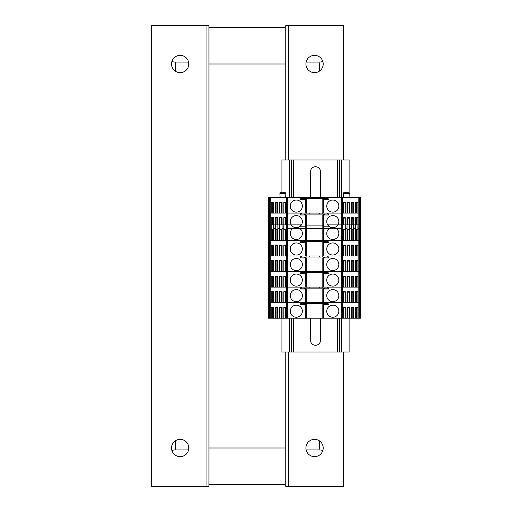 <?xml version="1.0" encoding="UTF-8"?>
<svg xmlns="http://www.w3.org/2000/svg" width="512" height="512" viewBox="0 0 512 512"><rect width="100%" height="100%" fill="white"/><g stroke="black" fill="none" stroke-linecap="round" stroke-linejoin="round"><path stroke-width="0.77" d="M208.96 64L208.96 486.4L151.36 486.4L151.36 25.6L208.96 25.6L208.96 64L285.76 64L285.76 160M208.96 448L285.76 448L285.76 352M322.81 450.56A9.6 9.6 0 0 0 319.36 449.92L319.104 449.92A28.8 28.8 0 0 0 319.36 446.08L319.36 440.819M175.36 440.819L175.36 446.08A28.8 28.8 0 0 0 175.616 449.92L175.36 449.92A9.6 9.6 0 0 0 171.91 450.56M208.96 484.48L285.76 484.48L208.96 484.48M188.582 449.92L175.36 449.92M319.36 449.92L306.138 449.92M171.91 61.44A9.6 9.6 0 0 0 175.36 62.08L175.616 62.08A28.8 28.8 0 0 0 175.36 65.92L175.36 71.181M319.36 71.181L319.36 65.92A28.8 28.8 0 0 0 319.104 62.08L319.36 62.08A9.6 9.6 0 0 0 322.81 61.44M285.76 27.52L208.96 27.52L285.76 27.52M175.36 62.08L188.582 62.08M306.138 62.08L319.36 62.08M180.16 72.64A8.64 8.64 0 0 1 172.678 59.68A8.64 8.64 0 0 1 187.642 59.68A8.64 8.64 0 0 1 180.16 72.64M180.16 456.64A8.64 8.64 0 0 1 172.678 443.68A8.64 8.64 0 0 1 187.642 443.68A8.64 8.64 0 0 1 180.16 456.64M314.56 439.36A8.64 8.64 0 0 1 322.042 452.32A8.64 8.64 0 0 1 307.078 452.32A8.64 8.64 0 0 1 314.56 439.36M314.56 55.36A8.64 8.64 0 0 1 322.042 68.32A8.64 8.64 0 0 1 307.078 68.32A8.64 8.64 0 0 1 314.56 55.36M285.76 64L285.76 25.6L343.36 25.6L343.36 160M343.36 352L343.36 486.4L285.76 486.4L285.76 448M310.688 197.536A4.992 4.992 -90 0 1 310.528 196.288L310.528 171.712A4.992 4.992 -90 0 1 315.52 166.72A4.992 4.992 -90 0 1 320.512 171.712L320.512 196.288A4.992 4.992 -90 0 1 320.352 197.536M320.512 318.208L320.512 340.288A4.992 4.992 -90 0 1 315.52 345.28A4.992 4.992 -90 0 1 310.528 340.288L310.528 318.208M349.12 192.979L349.12 160L281.92 160L281.92 192.736M281.92 318.208L281.92 352L291.52 352L291.52 318.208L291.52 352L339.52 352L339.52 318.208L339.52 352L349.12 352L349.12 318.208M291.52 160L291.52 197.536M339.52 160L339.52 197.536M349.12 195.341L349.12 197.536M359.526 318.208L360.64 318.208L360.64 302.656L359.526 302.656L359.526 318.208L358.848 318.208L358.848 302.656L360.64 302.656L360.64 287.104L359.526 287.104L359.526 302.656L358.848 302.656L358.848 287.104L360.64 287.104L360.64 271.552L359.526 271.552L359.526 287.104L358.848 287.104L358.848 271.552L360.64 271.552L360.64 256L359.526 256L360.64 256L360.64 240.448L359.526 240.448L359.526 271.552L358.848 271.552L358.848 256L359.526 256L358.848 256L358.848 240.448L360.64 240.448L360.64 224.896L359.526 224.896L359.526 240.448L358.848 240.448L358.848 224.896L359.526 224.896M327.706 224.896L341.44 224.896L341.44 318.208L358.848 318.208M341.44 352L341.44 318.208L286.291 318.208L286.291 307.264L283.853 307.264L286.291 307.936M269.594 224.896L269.594 240.448L268.48 240.448L270.272 240.448L270.272 224.896L268.48 224.896L268.48 318.208L286.291 318.208M270.272 318.208L270.272 287.104L269.594 287.104L270.272 287.104L270.272 271.552L269.594 271.552L270.272 271.552L270.272 256L269.594 256L270.272 256L270.272 240.448L269.594 240.448L269.594 256L268.48 256L269.594 256L269.594 271.552L268.48 271.552L269.594 271.552L269.594 287.104L268.48 287.104L269.594 287.104L269.594 302.656L268.48 302.656L287.68 302.656L287.68 318.208M301.446 302.656L301.446 303.674L300.218 304.576L300.218 302.656L287.68 302.656L305.344 302.656L305.344 289.024L306.304 289.024L304.384 288.736L304.384 288.122L301.446 288.122L300.218 289.024L305.344 289.024M323.776 242.24L323.776 241.466L327.674 241.466L328.902 242.368L328.902 240.448L342.554 240.448L342.554 256L328.902 256L328.902 257.92L323.776 257.92L323.776 271.552L342.554 271.552L328.902 271.552L328.902 273.472L323.776 273.472L323.776 287.104L342.554 287.104L328.902 287.104L328.902 289.024L323.776 289.024L323.776 302.656L342.554 302.656L328.902 302.656L328.902 304.576L323.776 304.576L323.776 318.208M328.902 242.368L323.776 242.368L323.776 256L342.554 256L342.554 302.656L358.848 302.656L357.894 302.656L357.894 291.712L355.45 291.712L355.45 302.656L353.69 302.656L353.69 291.712L351.245 291.712L351.245 302.656L349.478 302.656L349.478 291.712L347.034 291.712L347.034 302.656L345.267 302.656L345.267 291.712L342.829 291.712L342.554 318.208M355.45 318.208L355.45 307.264L357.894 307.264L357.894 318.208M342.829 318.208L342.829 307.264L345.267 307.264L345.267 318.208M347.034 318.208L347.034 307.264L349.478 307.264L349.478 318.208M351.245 318.208L351.245 307.264L353.69 307.264L353.69 318.208M355.45 307.936L357.894 307.264M356.128 318.208L356.128 307.936M356.403 318.208L356.403 307.936M352.192 318.208L352.192 307.936L353.69 307.264M351.245 307.936L352.192 307.936M351.923 318.208L351.923 307.936M347.987 318.208L347.987 307.936L349.478 307.264M347.034 307.936L347.987 307.936M347.712 318.208L347.712 307.936M343.776 318.208L343.776 307.936L345.267 307.264M342.829 307.936L343.776 307.936M343.507 318.208L343.507 307.936M300.218 304.576L306.304 304.576L304.384 304.288L304.384 303.674L301.446 303.674M290.272 311.2A6.048 6.048 0 0 0 299.341 316.435A6.048 6.048 0 0 0 299.341 305.965A6.048 6.048 0 0 0 290.272 311.2M326.752 311.2A6.048 6.048 0 0 0 335.821 316.435A6.048 6.048 0 0 0 335.821 305.965A6.048 6.048 0 0 0 326.752 311.2M306.304 318.208L306.304 304.576M322.24 302.656L322.24 303.674M306.88 302.656L306.88 303.674M309.76 302.656L309.76 303.674M319.36 302.656L319.36 303.674M323.776 304.448L323.776 303.674L304.384 303.674M323.776 303.674L327.674 303.674L328.902 304.576M327.674 302.656L327.674 303.674M322.816 318.208L322.816 304.576L323.776 304.576M322.822 304.576L324.736 304.288L324.736 303.674M270.272 224.896L286.566 224.896L286.566 240.448L286.291 229.504L283.853 229.504L283.853 240.448L282.086 240.448L282.086 229.504L279.642 229.504L279.642 240.448L277.875 240.448L277.875 229.504L275.43 229.504L275.43 240.448L273.67 240.448L273.67 229.504L271.226 229.504L271.226 240.448L270.272 240.448L286.566 240.448L286.566 256L270.272 256L271.226 256L271.226 245.056L273.67 245.056L273.67 256L275.43 256L275.43 245.056L277.875 245.056L277.875 256L279.642 256L279.642 245.056L282.086 245.056L282.086 256L283.853 256L283.853 245.056L286.291 245.056L286.566 271.552L286.291 260.608L283.853 260.608L283.853 271.552L282.086 271.552L282.086 260.608L279.642 260.608L279.642 271.552L277.875 271.552L277.875 260.608L275.43 260.608L275.43 271.552L273.67 271.552L273.67 260.608L271.226 260.608L271.226 271.552L270.272 271.552L286.566 271.552L286.566 287.104L286.291 276.16L283.853 276.16L283.853 287.104L282.086 287.104L282.086 276.16L279.642 276.16L279.642 287.104L277.875 287.104L277.875 276.16L275.43 276.16L275.43 287.104L273.67 287.104L273.67 276.16L271.226 276.16L271.226 287.104L270.272 287.104L286.566 287.104L286.566 302.656L286.291 291.712L283.853 291.712L283.853 302.656L282.086 302.656L282.086 291.712L279.642 291.712L279.642 302.656L277.875 302.656L277.875 291.712L275.43 291.712L275.43 302.656L273.67 302.656L273.67 291.712L271.226 291.712L271.226 302.656L269.594 302.656L269.594 318.208M300.218 289.024L300.218 287.104L286.566 287.104L287.68 287.104L287.68 302.656L286.566 302.656L286.566 318.208M271.226 318.208L271.226 307.264L273.67 307.264L273.67 318.208M275.43 318.208L275.43 307.264L277.875 307.264L277.875 318.208M279.642 318.208L279.642 307.264L282.086 307.264L282.086 318.208M283.853 318.208L283.853 307.264M285.613 318.208L285.613 307.936M285.344 318.208L285.344 307.936M279.642 307.264L282.086 307.936M281.408 318.208L281.408 307.936M281.133 318.208L281.133 307.936M275.43 307.264L277.875 307.936M277.197 318.208L277.197 307.936M276.928 318.208L276.928 307.936M271.226 307.264L273.67 307.936M272.992 318.208L272.992 307.936M272.717 318.208L272.717 307.936M323.776 302.656L305.344 302.656M342.554 287.104L358.848 287.104L357.894 287.104L357.894 276.16L355.45 276.16L355.45 287.104L353.69 287.104L353.69 276.16L351.245 276.16L351.245 287.104L349.478 287.104L349.478 276.16L347.034 276.16L347.034 287.104L345.267 287.104L345.267 276.16L342.829 276.16L342.554 287.104M355.45 292.384L357.894 291.712M356.128 302.656L356.128 292.384M356.403 302.656L356.403 292.384M352.192 302.656L352.192 292.384L353.69 291.712M351.245 292.384L352.192 292.384M351.923 302.656L351.923 292.384M347.987 302.656L347.987 292.384L349.478 291.712M347.034 292.384L347.987 292.384M347.712 302.656L347.712 292.384M343.776 302.656L343.776 292.384L345.267 291.712M342.829 292.384L343.776 292.384M343.507 302.656L343.507 292.384M290.272 295.648A6.048 6.048 0 0 0 299.341 300.883A6.048 6.048 0 0 0 299.341 290.413A6.048 6.048 0 0 0 290.272 295.648M326.752 295.648A6.048 6.048 0 0 0 335.821 300.883A6.048 6.048 0 0 0 335.821 290.413A6.048 6.048 0 0 0 326.752 295.648M306.304 302.656L306.304 289.024M301.446 287.104L301.446 288.122M322.24 287.104L322.24 288.122M306.88 287.104L306.88 288.122M309.76 287.104L309.76 288.122M319.36 287.104L319.36 288.122M323.776 288.896L323.776 288.122L304.384 288.122M323.776 288.122L327.674 288.122L328.902 289.024M327.674 287.104L327.674 288.122M322.816 302.656L322.816 289.024L323.776 289.024M322.822 289.024L324.736 288.736L324.736 288.122M283.853 291.712L286.291 292.384M285.613 302.656L285.613 292.384M285.344 302.656L285.344 292.384M279.642 291.712L282.086 292.384M281.408 302.656L281.408 292.384M281.133 302.656L281.133 292.384M275.43 291.712L277.875 292.384M277.197 302.656L277.197 292.384M276.928 302.656L276.928 292.384M271.226 291.712L273.67 292.384M272.992 302.656L272.992 292.384M272.717 302.656L272.717 292.384M323.776 287.104L287.68 287.104L287.68 271.552L286.566 271.552L300.218 271.552L300.218 273.472L306.304 273.472L304.384 273.184L304.384 272.57L301.446 272.57L300.218 273.472M342.554 271.552L358.848 271.552L357.894 271.552L357.894 260.608L355.45 260.608L355.45 271.552L353.69 271.552L353.69 260.608L351.245 260.608L351.245 271.552L349.478 271.552L349.478 260.608L347.034 260.608L347.034 271.552L345.267 271.552L345.267 260.608L342.829 260.608L342.554 271.552M355.45 276.832L357.894 276.16M356.128 287.104L356.128 276.832M356.403 287.104L356.403 276.832M352.192 287.104L352.192 276.832L353.69 276.16M351.245 276.832L352.192 276.832M351.923 287.104L351.923 276.832M347.987 287.104L347.987 276.832L349.478 276.16M347.034 276.832L347.987 276.832M347.712 287.104L347.712 276.832M343.776 287.104L343.776 276.832L345.267 276.16M342.829 276.832L343.776 276.832M343.507 287.104L343.507 276.832M290.272 280.096A6.048 6.048 0 0 0 299.341 285.331A6.048 6.048 0 0 0 299.341 274.861A6.048 6.048 0 0 0 290.272 280.096M326.752 280.096A6.048 6.048 0 0 0 335.821 285.331A6.048 6.048 0 0 0 335.821 274.861A6.048 6.048 0 0 0 326.752 280.096M306.304 287.104L306.304 273.472M301.446 271.552L301.446 272.57M322.24 271.552L322.24 272.57M306.88 271.552L306.88 272.57M309.76 271.552L309.76 272.57M319.36 271.552L319.36 272.57M323.776 273.344L323.776 272.57L304.384 272.57M323.776 272.57L327.674 272.57L328.902 273.472M327.674 271.552L327.674 272.57M322.816 287.104L322.816 273.472L323.776 273.472M322.822 273.472L324.736 273.184L324.736 272.57M283.853 276.16L286.291 276.832M285.613 287.104L285.613 276.832M285.344 287.104L285.344 276.832M279.642 276.16L282.086 276.832M281.408 287.104L281.408 276.832M281.133 287.104L281.133 276.832M275.43 276.16L277.875 276.832M277.197 287.104L277.197 276.832M276.928 287.104L276.928 276.832M271.226 276.16L273.67 276.832M272.992 287.104L272.992 276.832M272.717 287.104L272.717 276.832M357.894 256L342.554 256L342.829 245.056L345.267 245.056L345.267 256L347.034 256L347.034 245.056L349.478 245.056L349.478 256L351.245 256L351.245 245.056L353.69 245.056L353.69 256L355.45 256L355.45 245.056L357.894 245.056L357.894 256M323.776 256L287.68 256L287.68 271.552L305.344 271.552L305.344 257.92L306.304 257.92L304.384 257.632L304.384 257.018L301.446 257.018L300.218 257.92L305.344 257.92M300.218 257.92L300.218 256L286.566 256L287.68 256L287.68 240.448L286.566 240.448L300.218 240.448L300.218 242.368L306.304 242.368L304.384 242.08L304.384 241.466L301.446 241.466L300.218 242.368M341.44 224.896L342.554 224.896L342.554 240.448L358.848 240.448L357.894 240.448L357.894 229.504L355.45 229.504L355.45 240.448L353.69 240.448L353.69 229.504L351.245 229.504L351.245 240.448L349.478 240.448L349.478 229.504L347.034 229.504L347.034 240.448L345.267 240.448L345.267 229.504L342.829 229.504L342.829 240.448L287.68 240.448L287.68 224.896L286.566 224.896M355.45 245.728L357.894 245.056M356.128 256L356.128 245.728M356.403 256L356.403 245.728M352.192 256L352.192 245.728L353.69 245.056M351.245 245.728L352.192 245.728M351.923 256L351.923 245.728M347.987 256L347.987 245.728L349.478 245.056M347.034 245.728L347.987 245.728M347.712 256L347.712 245.728M343.776 256L343.776 245.728L345.267 245.056M342.829 245.728L343.776 245.728M343.507 256L343.507 245.728M290.272 248.992A6.048 6.048 0 0 0 299.341 254.227A6.048 6.048 0 0 0 299.341 243.757A6.048 6.048 0 0 0 290.272 248.992M326.752 248.992A6.048 6.048 0 0 0 335.821 254.227A6.048 6.048 0 0 0 335.821 243.757A6.048 6.048 0 0 0 326.752 248.992M306.304 256L306.304 242.368M301.446 240.448L301.446 241.466M322.24 240.448L322.24 241.466M306.88 240.448L306.88 241.466M309.76 240.448L309.76 241.466M319.36 240.448L319.36 241.466M323.776 241.466L304.384 241.466M327.674 240.448L327.674 241.466M322.816 256L322.816 242.368L323.776 242.368M322.822 242.368L324.736 242.08L324.736 241.466M283.853 245.056L286.291 245.728M285.613 256L285.613 245.728M285.344 256L285.344 245.728M279.642 245.056L282.086 245.728M281.408 256L281.408 245.728M281.133 256L281.133 245.728M275.43 245.056L277.875 245.728M277.197 256L277.197 245.728M276.928 256L276.928 245.728M271.226 245.056L273.67 245.728M272.992 256L272.992 245.728M272.717 256L272.717 245.728M301.414 224.896L287.68 224.896M342.554 224.896L358.848 224.896M355.45 230.176L357.894 229.504M356.128 240.448L356.128 230.176M356.403 240.448L356.403 230.176M352.192 240.448L352.192 230.176L353.69 229.504M351.245 230.176L352.192 230.176M351.923 240.448L351.923 230.176M347.987 240.448L347.987 230.176L349.478 229.504M347.034 230.176L347.987 230.176M347.712 240.448L347.712 230.176M343.776 240.448L343.776 230.176L345.267 229.504M342.829 230.176L343.776 230.176M343.507 240.448L343.507 230.176M300.218 224.896L300.218 226.816L306.304 226.816L306.304 240.448M290.272 233.44A6.048 6.048 0 0 0 299.341 238.675A6.048 6.048 0 0 0 299.341 228.205A6.048 6.048 0 0 0 290.272 233.44M328.902 224.896L328.902 226.816L323.776 226.816L323.776 240.448M326.752 233.44A6.048 6.048 0 0 0 335.821 238.675A6.048 6.048 0 0 0 335.821 228.205A6.048 6.048 0 0 0 326.752 233.44M322.816 225.914L306.304 225.914M322.816 240.448L322.816 226.816L323.776 226.816M283.853 229.504L286.291 230.176M285.613 240.448L285.613 230.176M285.344 240.448L285.344 230.176M279.642 229.504L282.086 230.176M281.408 240.448L281.408 230.176M281.133 240.448L281.133 230.176M275.43 229.504L277.875 230.176M277.197 240.448L277.197 230.176M276.928 240.448L276.928 230.176M271.226 229.504L273.67 230.176M272.992 240.448L272.992 230.176M272.717 240.448L272.717 230.176M359.526 228.64L360.64 228.64L360.64 213.088L359.526 213.088L359.526 228.64L358.848 228.64L358.848 213.088L360.64 213.088L360.64 197.536L359.526 197.536L359.526 213.088L358.848 213.088L358.848 197.536L359.526 197.536M341.44 160L341.44 228.64L342.829 228.64L342.829 217.696L345.267 217.696L345.267 228.64L347.034 228.64L347.034 217.696L349.478 217.696L349.478 228.64L351.245 228.64L351.245 217.696L353.69 217.696L353.69 228.64L355.45 228.64L355.45 217.696L357.894 217.696L357.894 228.64L358.848 228.64M341.44 228.64L286.291 228.64L286.291 217.696L283.853 217.696L286.291 218.368M269.594 197.536L269.594 213.088L268.48 213.088L270.272 213.088L270.272 197.536L268.48 197.536L268.48 228.64L271.226 228.64L271.226 217.696L273.67 217.696L273.67 228.64L275.43 228.64L275.43 217.696L277.875 217.696L277.875 228.64L279.642 228.64L279.642 217.696L282.086 217.696L282.086 228.64L283.853 228.64L283.853 217.696M270.272 228.64L270.272 213.088L287.68 213.088L287.68 228.64M301.446 213.088L301.446 214.106L300.218 215.008L300.218 213.088L287.68 213.088L305.344 213.088L305.344 199.456L306.304 199.456L304.384 199.168L304.384 198.554L301.446 198.554L300.218 199.456L305.344 199.456M270.272 197.536L328.902 197.536L328.902 199.456L323.776 199.456L323.776 213.088L342.554 213.088L328.902 213.088L328.902 215.008L323.776 215.008L323.776 228.64M328.902 197.536L342.554 197.536L342.554 213.088L358.848 213.088L357.894 213.088L357.894 202.144L355.45 202.144L355.45 213.088L353.69 213.088L353.69 202.144L351.245 202.144L351.245 213.088L349.478 213.088L349.478 202.144L347.034 202.144L347.034 213.088L345.267 213.088L345.267 202.144L342.829 202.144L342.554 228.64M355.45 218.368L357.894 217.696M356.128 224.896L356.128 218.368M356.403 224.896L356.403 218.368M352.192 224.896L352.192 218.368L353.69 217.696M351.245 218.368L352.192 218.368M351.923 224.896L351.923 218.368M347.987 224.896L347.987 218.368L349.478 217.696M347.034 218.368L347.987 218.368M347.712 224.896L347.712 218.368M343.776 224.896L343.776 218.368L345.267 217.696M342.829 218.368L343.776 218.368M343.507 224.896L343.507 218.368M300.218 215.008L306.304 215.008L304.384 214.72L304.384 214.106L301.446 214.106M290.272 221.632A6.048 6.048 0 0 0 299.341 226.867A6.048 6.048 0 0 0 299.341 216.397A6.048 6.048 0 0 0 290.272 221.632M326.752 221.632A6.048 6.048 0 0 0 335.821 226.867A6.048 6.048 0 0 0 335.821 216.397A6.048 6.048 0 0 0 326.752 221.632M306.304 228.64L306.304 215.008M322.24 213.088L322.24 214.106M306.88 213.088L306.88 214.106M309.76 213.088L309.76 214.106M319.36 213.088L319.36 214.106M323.776 214.88L323.776 214.106L304.384 214.106M323.776 214.106L327.674 214.106L328.902 215.008M327.674 213.088L327.674 214.106M322.816 228.64L322.816 215.008L323.776 215.008M322.822 215.008L324.736 214.72L324.736 214.106M286.566 197.536L286.566 213.088L286.291 202.144L283.853 202.144L283.853 213.088L282.086 213.088L282.086 202.144L279.642 202.144L279.642 213.088L277.875 213.088L277.875 202.144L275.43 202.144L275.43 213.088L273.67 213.088L273.67 202.144L271.226 202.144L271.226 213.088L269.594 213.088L269.594 228.64M287.68 197.536L287.68 213.088L286.566 213.088L286.566 228.64M285.613 224.896L285.613 218.368M285.344 224.896L285.344 218.368M279.642 217.696L282.086 218.368M281.408 224.896L281.408 218.368M281.133 224.896L281.133 218.368M275.43 217.696L277.875 218.368M277.197 224.896L277.197 218.368M276.928 224.896L276.928 218.368M271.226 217.696L273.67 218.368M272.992 224.896L272.992 218.368M272.717 224.896L272.717 218.368M323.776 213.088L305.344 213.088M342.554 197.536L358.848 197.536M348.544 192.736L343.834 192.736A0.576 0.576 0 0 0 343.258 193.344L343.475 197.536M285.645 197.536L285.862 193.344L279.898 193.344L280.115 197.536M285.862 193.344A0.576 0.576 0 0 0 285.286 192.736L280.576 192.736M355.45 202.816L357.894 202.144M356.128 213.088L356.128 202.816M356.403 213.088L356.403 202.816M352.192 213.088L352.192 202.816L353.69 202.144M351.245 202.816L352.192 202.816M351.923 213.088L351.923 202.816M347.987 213.088L347.987 202.816L349.478 202.144M347.034 202.816L347.987 202.816M347.712 213.088L347.712 202.816M343.776 213.088L343.776 202.816L345.267 202.144M342.829 202.816L343.776 202.816M343.507 213.088L343.507 202.816M300.218 197.536L300.218 199.456M290.272 206.08A6.048 6.048 0 0 0 299.341 211.315A6.048 6.048 0 0 0 299.341 200.845A6.048 6.048 0 0 0 290.272 206.08M326.752 206.08A6.048 6.048 0 0 0 335.821 211.315A6.048 6.048 0 0 0 335.821 200.845A6.048 6.048 0 0 0 326.752 206.08M306.304 213.088L306.304 199.456M301.446 197.536L301.446 198.554M322.24 197.536L322.24 198.554M306.88 197.536L306.88 198.554M309.76 197.536L309.76 198.554M319.36 197.536L319.36 198.554M323.776 199.328L323.776 198.554L304.384 198.554M323.776 198.554L327.674 198.554L328.902 199.456M327.674 197.536L327.674 198.554M322.816 213.088L322.816 199.456L323.776 199.456M322.822 199.456L324.736 199.168L324.736 198.554M283.853 202.144L286.291 202.816M285.613 213.088L285.613 202.816M285.344 213.088L285.344 202.816M279.642 202.144L282.086 202.816M281.408 213.088L281.408 202.816M281.133 213.088L281.133 202.816M275.43 202.144L277.875 202.816M277.197 213.088L277.197 202.816M276.928 213.088L276.928 202.816M271.226 202.144L273.67 202.816M272.992 213.088L272.992 202.816M272.717 213.088L272.717 202.816M323.776 271.552L305.344 271.552M355.45 261.28L357.894 260.608M356.128 271.552L356.128 261.28M356.403 271.552L356.403 261.28M352.192 271.552L352.192 261.28L353.69 260.608M351.245 261.28L352.192 261.28M351.923 271.552L351.923 261.28M347.987 271.552L347.987 261.28L349.478 260.608M347.034 261.28L347.987 261.28M347.712 271.552L347.712 261.28M343.776 271.552L343.776 261.28L345.267 260.608M342.829 261.28L343.776 261.28M343.507 271.552L343.507 261.28M290.272 264.544A6.048 6.048 0 0 0 299.341 269.779A6.048 6.048 0 0 0 299.341 259.309A6.048 6.048 0 0 0 290.272 264.544M326.752 264.544A6.048 6.048 0 0 0 335.821 269.779A6.048 6.048 0 0 0 335.821 259.309A6.048 6.048 0 0 0 326.752 264.544M306.304 271.552L306.304 257.92M301.446 256L301.446 257.018M322.24 256L322.24 257.018M306.88 256L306.88 257.018M309.76 256L309.76 257.018M319.36 256L319.36 257.018M323.776 257.792L323.776 257.018L304.384 257.018M323.776 257.018L327.674 257.018L328.902 257.92M327.674 256L327.674 257.018M322.816 271.552L322.816 257.92L323.776 257.92M322.822 257.92L324.736 257.632L324.736 257.018M283.853 260.608L286.291 261.28M285.613 271.552L285.613 261.28M285.344 271.552L285.344 261.28M279.642 260.608L282.086 261.28M281.408 271.552L281.408 261.28M281.133 271.552L281.133 261.28M275.43 260.608L277.875 261.28M277.197 271.552L277.197 261.28M276.928 271.552L276.928 261.28M271.226 260.608L273.67 261.28M272.992 271.552L272.992 261.28M272.717 271.552L272.717 261.28M206.08 486.4L206.08 25.6M288.64 25.6L288.64 160M288.64 352L288.64 486.4M289.6 160L289.6 197.536M289.6 318.208L289.6 352M291.52 318.208L291.52 352M293.44 160L293.44 197.536M293.44 318.208L293.44 352M337.6 160L337.6 197.536M337.6 318.208L337.6 352M339.52 318.208L339.52 352M355.654 318.208L355.654 307.936M351.45 318.208L351.45 307.936M347.238 318.208L347.238 307.936M343.027 318.208L343.027 307.936M305.344 318.208L305.344 304.576M305.344 304.448L305.344 303.674M286.093 318.208L286.093 307.936M281.882 318.208L281.882 307.936M277.67 318.208L277.67 307.936M273.466 318.208L273.466 307.936M355.654 302.656L355.654 292.384M351.45 302.656L351.45 292.384M347.238 302.656L347.238 292.384M343.027 302.656L343.027 292.384M305.344 288.896L305.344 288.122M286.093 302.656L286.093 292.384M281.882 302.656L281.882 292.384M277.67 302.656L277.67 292.384M273.466 302.656L273.466 292.384M355.654 287.104L355.654 276.832M351.45 287.104L351.45 276.832M347.238 287.104L347.238 276.832M343.027 287.104L343.027 276.832M305.344 287.104L305.344 273.472M305.344 273.344L305.344 272.57M286.093 287.104L286.093 276.832M281.882 287.104L281.882 276.832M277.67 287.104L277.67 276.832M273.466 287.104L273.466 276.832M355.654 256L355.654 245.728M351.45 256L351.45 245.728M347.238 256L347.238 245.728M343.027 256L343.027 245.728M305.344 256L305.344 242.368M305.344 242.24L305.344 241.466M286.093 256L286.093 245.728M281.882 256L281.882 245.728M277.67 256L277.67 245.728M273.466 256L273.466 245.728M355.654 240.448L355.654 230.176M351.45 240.448L351.45 230.176M347.238 240.448L347.238 230.176M343.027 240.448L343.027 230.176M305.344 240.448L305.344 226.816M286.093 240.448L286.093 230.176M281.882 240.448L281.882 230.176M277.67 240.448L277.67 230.176M273.466 240.448L273.466 230.176M355.654 224.896L355.654 218.368M351.45 224.896L351.45 218.368M347.238 224.896L347.238 218.368M343.027 224.896L343.027 218.368M305.344 228.64L305.344 215.008M305.344 214.88L305.344 214.106M286.093 224.896L286.093 218.368M281.882 224.896L281.882 218.368M277.67 224.896L277.67 218.368M273.466 224.896L273.466 218.368M343.258 193.344L349.222 193.344L348.646 192.736M355.654 213.088L355.654 202.816M351.45 213.088L351.45 202.816M347.238 213.088L347.238 202.816M343.027 213.088L343.027 202.816M305.344 199.328L305.344 198.554M286.093 213.088L286.093 202.816M281.882 213.088L281.882 202.816M277.67 213.088L277.67 202.816M273.466 213.088L273.466 202.816M355.654 271.552L355.654 261.28M351.45 271.552L351.45 261.28M347.238 271.552L347.238 261.28M343.027 271.552L343.027 261.28M305.344 257.792L305.344 257.018M286.093 271.552L286.093 261.28M281.882 271.552L281.882 261.28M277.67 271.552L277.67 261.28M273.466 271.552L273.466 261.28M349.005 197.536L349.222 193.344M279.898 193.344L280.474 192.736"/></g></svg>
